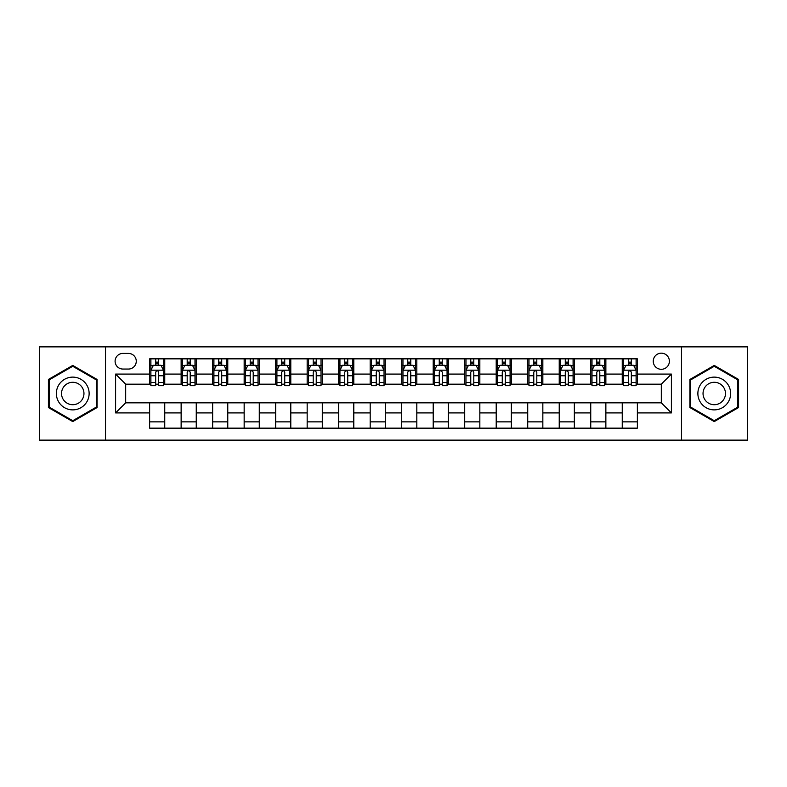 <?xml version="1.0" encoding="UTF-8"?>
<svg xmlns="http://www.w3.org/2000/svg" width="787" height="787" viewBox="0 0 787 787"><rect width="100%" height="100%" fill="white"/><g stroke="black" fill="none" stroke-linecap="round" stroke-linejoin="round"><path stroke-width="1.18" d="M661.316 353.166A8.067 8.067 0 0 0 653.249 361.233A8.067 8.067 0 0 0 661.316 369.3A8.067 8.067 0 0 0 669.383 361.233A8.067 8.067 0 0 0 661.316 353.166M681.483 440.13L747.65 440.13L747.65 346.87L681.483 346.87L681.483 440.13L105.517 440.13L105.517 346.87L39.35 346.87L39.35 440.13L105.517 440.13M122.91 369.054L128.458 369.054A7.811 7.811 0 0 0 136.269 361.233A7.811 7.811 0 0 0 128.458 353.422L122.91 353.422A7.811 7.811 0 0 0 115.099 361.233A7.811 7.811 0 0 0 122.91 369.054M681.483 346.87L105.517 346.87M149.628 412.909L115.6 412.909L115.6 374.091L149.628 374.091L149.628 384.174L125.684 384.174L125.684 402.826L149.628 402.826L149.628 428.158L637.372 428.158L637.372 402.826L661.316 402.826L661.316 384.174L637.372 384.174L637.372 374.091L671.4 374.091L671.4 412.909L637.372 412.909M637.372 374.091L637.372 358.842L149.628 358.842L149.628 374.091M622.251 358.842L622.251 384.174L623.511 384.174M628.301 384.174L631.322 384.174M636.112 384.174L637.372 384.174M622.251 384.174L604.603 384.174M590.742 358.842L590.742 384.174L592.001 384.174M596.792 384.174L599.812 384.174M590.742 384.174L573.093 384.174M559.232 358.842L559.232 384.174L560.492 384.174M565.282 384.174L568.303 384.174M559.232 384.174L541.584 384.174M527.723 358.842L527.723 384.174L528.982 384.174M533.773 384.174L536.803 384.174M527.723 384.174L510.084 384.174M496.213 358.842L496.213 384.174L497.473 384.174M502.263 384.174L505.293 384.174M496.213 384.174L478.575 384.174M464.704 358.842L464.704 384.174L465.973 384.174M470.754 384.174L473.784 384.174M464.704 384.174L447.065 384.174M433.204 358.842L433.204 384.174L434.463 384.174M439.254 384.174L442.274 384.174M433.204 384.174L415.556 384.174M401.695 358.842L401.695 384.174L402.954 384.174M407.745 384.174L410.765 384.174M401.695 384.174L384.046 384.174M370.185 358.842L370.185 384.174L371.444 384.174M376.235 384.174L379.255 384.174M370.185 384.174L352.537 384.174M338.676 358.842L338.676 384.174L339.935 384.174M344.726 384.174L347.746 384.174M338.676 384.174L321.027 384.174M307.166 358.842L307.166 384.174L308.425 384.174M313.216 384.174L316.246 384.174M307.166 384.174L289.527 384.174M275.657 358.842L275.657 384.174L276.916 384.174M281.707 384.174L284.737 384.174M275.657 384.174L258.018 384.174M244.157 358.842L244.157 384.174L245.416 384.174M250.197 384.174L253.227 384.174M244.157 384.174L226.508 384.174M212.647 358.842L212.647 384.174L213.907 384.174M218.697 384.174L221.718 384.174M212.647 384.174L194.999 384.174M181.138 358.842L181.138 384.174L182.397 384.174M187.188 384.174L190.208 384.174M181.138 384.174L163.489 384.174M149.628 384.174L150.888 384.174M155.678 384.174L158.699 384.174M149.628 402.826L164.749 402.826L164.749 428.158M637.372 402.826L164.749 402.826M164.749 358.842L164.749 384.174M149.628 365.138L150.888 365.138M155.678 365.138L158.699 365.138M163.489 365.138L164.749 365.138M149.628 421.862L164.749 421.862M181.138 402.826L181.138 428.158M196.258 358.842L196.258 384.174M181.138 365.138L182.397 365.138M187.188 365.138L190.208 365.138M194.999 365.138L196.258 365.138M196.258 402.826L196.258 428.158M181.138 421.862L196.258 421.862M212.647 402.826L212.647 428.158M227.768 402.826L227.768 428.158M212.647 421.862L227.768 421.862M227.768 358.842L227.768 384.174M212.647 365.138L213.907 365.138M218.697 365.138L221.718 365.138M226.508 365.138L227.768 365.138M244.157 402.826L244.157 428.158M259.277 402.826L259.277 428.158M244.157 421.862L259.277 421.862M259.277 358.842L259.277 384.174M244.157 365.138L245.416 365.138M250.197 365.138L253.227 365.138M258.018 365.138L259.277 365.138M275.657 402.826L275.657 428.158M290.787 402.826L290.787 428.158M275.657 421.862L290.787 421.862M290.787 358.842L290.787 384.174M275.657 365.138L276.916 365.138M281.707 365.138L284.737 365.138M289.527 365.138L290.787 365.138M307.166 402.826L307.166 428.158M322.296 402.826L322.296 428.158M307.166 421.862L322.296 421.862M322.296 358.842L322.296 384.174M307.166 365.138L308.425 365.138M313.216 365.138L316.246 365.138M321.027 365.138L322.296 365.138M338.676 402.826L338.676 428.158M353.796 402.826L353.796 428.158M338.676 421.862L353.796 421.862M353.796 358.842L353.796 384.174M338.676 365.138L339.935 365.138M344.726 365.138L347.746 365.138M352.537 365.138L353.796 365.138M370.185 402.826L370.185 428.158M385.305 402.826L385.305 428.158M370.185 421.862L385.305 421.862M385.305 358.842L385.305 384.174M370.185 365.138L371.444 365.138M376.235 365.138L379.255 365.138M384.046 365.138L385.305 365.138M401.695 402.826L401.695 428.158M416.815 402.826L416.815 428.158M401.695 421.862L416.815 421.862M416.815 358.842L416.815 384.174M401.695 365.138L402.954 365.138M407.745 365.138L410.765 365.138M415.556 365.138L416.815 365.138M433.204 402.826L433.204 428.158M448.324 402.826L448.324 428.158M433.204 421.862L448.324 421.862M448.324 358.842L448.324 384.174M433.204 365.138L434.463 365.138M439.254 365.138L442.274 365.138M447.065 365.138L448.324 365.138M464.704 402.826L464.704 428.158M479.834 402.826L479.834 428.158M464.704 421.862L479.834 421.862M479.834 358.842L479.834 384.174M464.704 365.138L465.973 365.138M470.754 365.138L473.784 365.138M478.575 365.138L479.834 365.138M496.213 402.826L496.213 428.158M511.343 402.826L511.343 428.158M496.213 421.862L511.343 421.862M511.343 358.842L511.343 384.174M496.213 365.138L497.473 365.138M502.263 365.138L505.293 365.138M510.084 365.138L511.343 365.138M527.723 402.826L527.723 428.158M542.843 402.826L542.843 428.158M527.723 421.862L542.843 421.862M542.843 358.842L542.843 384.174M527.723 365.138L528.982 365.138M533.773 365.138L536.803 365.138M541.584 365.138L542.843 365.138M559.232 402.826L559.232 428.158M574.353 402.826L574.353 428.158M559.232 421.862L574.353 421.862M574.353 358.842L574.353 384.174M559.232 365.138L560.492 365.138M565.282 365.138L568.303 365.138M573.093 365.138L574.353 365.138M590.742 402.826L590.742 428.158M605.862 402.826L605.862 428.158M590.742 421.862L605.862 421.862M605.862 358.842L605.862 384.174M590.742 365.138L592.001 365.138M596.792 365.138L599.812 365.138M604.603 365.138L605.862 365.138M622.251 402.826L622.251 428.158M622.251 421.862L637.372 421.862M622.251 365.138L623.511 365.138M628.301 365.138L631.322 365.138M636.112 365.138L637.372 365.138M125.684 384.174L115.6 374.091M125.684 402.826L115.6 412.909M671.4 374.091L661.316 384.174M671.4 412.909L661.316 402.826M72.748 421.586L97.076 407.548L97.076 379.452L72.748 365.414L48.42 379.452L48.42 407.548L72.748 421.586M738.58 379.452L714.252 365.414L689.924 379.452L689.924 407.548L714.252 421.586L738.58 407.548L738.58 379.452M158.699 362.118L155.678 362.118M163.489 382.521L158.699 382.521L158.699 385.689L163.489 385.689L163.489 370.313L160.971 365.266L153.406 365.266L150.888 370.313L150.888 385.689L155.678 385.689L155.678 382.521L150.888 382.521M150.888 370.313L150.888 358.842M163.489 370.313L163.489 358.842M155.678 365.266L155.678 358.842M158.699 358.842L158.699 365.266M158.699 382.521L158.699 372.202C157.695 370.254 156.692 370.254 155.678 372.202L155.678 382.521M190.208 362.118L187.188 362.118M194.999 382.521L190.208 382.521L190.208 385.689L194.999 385.689L194.999 370.313L192.481 365.266L184.915 365.266L182.397 370.313L182.397 385.689L187.188 385.689L187.188 382.521L182.397 382.521M182.397 370.313L182.397 358.842M194.999 370.313L194.999 358.842M187.188 365.266L187.188 358.842M190.208 358.842L190.208 365.266M190.208 382.521L190.208 372.202C189.205 370.254 188.191 370.254 187.188 372.202L187.188 382.521M221.718 362.118L218.697 362.118M226.508 382.521L221.718 382.521L221.718 385.689L226.508 385.689L226.508 370.313L223.99 365.266L216.425 365.266L213.907 370.313L213.907 385.689L218.697 385.689L218.697 382.521L213.907 382.521M213.907 370.313L213.907 358.842M226.508 370.313L226.508 358.842M218.697 365.266L218.697 358.842M221.718 358.842L221.718 365.266M221.718 382.521L221.718 372.202C220.714 370.254 219.701 370.254 218.697 372.202L218.697 382.521M253.227 362.118L250.197 362.118M258.018 382.521L253.227 382.521L253.227 385.689L258.018 385.689L258.018 370.313L255.5 365.266L247.935 365.266L245.416 370.313L245.416 385.689L250.197 385.689L250.197 382.521L245.416 382.521M245.416 370.313L245.416 358.842M258.018 370.313L258.018 358.842M250.197 365.266L250.197 358.842M253.227 358.842L253.227 365.266M253.227 382.521L253.227 372.202C252.224 370.254 251.21 370.254 250.197 372.202L250.197 382.521M284.737 362.118L281.707 362.118M289.527 382.521L284.737 382.521L284.737 385.689L289.527 385.689L289.527 370.313L286.999 365.266L279.444 365.266L276.916 370.313L276.916 385.689L281.707 385.689L281.707 382.521L276.916 382.521M276.916 370.313L276.916 358.842M289.527 370.313L289.527 358.842M281.707 365.266L281.707 358.842M284.737 358.842L284.737 365.266M284.737 382.521L284.737 372.202C283.723 370.254 282.72 370.254 281.707 372.202L281.707 382.521M86.934 385.305A16.379 16.379 0 0 0 64.554 379.314A16.379 16.379 0 0 0 58.563 401.695A16.379 16.379 0 0 0 80.943 407.686A16.379 16.379 0 0 0 86.934 385.305M82.458 387.893A11.215 11.215 0 0 0 67.141 383.79A11.215 11.215 0 0 0 63.039 399.107A11.215 11.215 0 0 0 78.356 403.21A11.215 11.215 0 0 0 82.458 387.893M72.748 420.711L49.178 407.105L49.178 379.895L72.748 366.289L96.319 379.895L96.319 407.105L72.748 420.711M714.252 409.879A16.379 16.379 0 0 0 730.631 393.5A16.379 16.379 0 0 0 714.252 377.121A16.379 16.379 0 0 0 697.872 393.5A16.379 16.379 0 0 0 714.252 409.879M714.252 404.715A11.215 11.215 0 0 0 725.466 393.5A11.215 11.215 0 0 0 714.252 382.285A11.215 11.215 0 0 0 703.037 393.5A11.215 11.215 0 0 0 714.252 404.715M690.681 379.895L714.252 366.289L737.822 379.895L737.822 407.105L714.252 420.711L690.681 407.105L690.681 379.895M316.246 362.118L313.216 362.118M321.027 382.521L316.246 382.521L316.246 385.689L321.027 385.689L321.027 370.313L318.509 365.266L310.954 365.266L308.425 370.313L308.425 385.689L313.216 385.689L313.216 382.521L308.425 382.521M308.425 370.313L308.425 358.842M321.027 370.313L321.027 358.842M313.216 365.266L313.216 358.842M316.246 358.842L316.246 365.266M316.246 382.521L316.246 372.202C315.233 370.254 314.229 370.254 313.216 372.202L313.216 382.521M347.746 362.118L344.726 362.118M352.537 382.521L347.746 382.521L347.746 385.689L352.537 385.689L352.537 370.313L350.018 365.266L342.453 365.266L339.935 370.313L339.935 385.689L344.726 385.689L344.726 382.521L339.935 382.521M339.935 370.313L339.935 358.842M352.537 370.313L352.537 358.842M344.726 365.266L344.726 358.842M347.746 358.842L347.746 365.266M347.746 382.521L347.746 372.202C346.742 370.254 345.739 370.254 344.726 372.202L344.726 382.521M379.255 362.118L376.235 362.118M384.046 382.521L379.255 382.521L379.255 385.689L384.046 385.689L384.046 370.313L381.528 365.266L373.963 365.266L371.444 370.313L371.444 385.689L376.235 385.689L376.235 382.521L371.444 382.521M371.444 370.313L371.444 358.842M384.046 370.313L384.046 358.842M376.235 365.266L376.235 358.842M379.255 358.842L379.255 365.266M379.255 382.521L379.255 372.202C378.252 370.254 377.239 370.254 376.235 372.202L376.235 382.521M410.765 362.118L407.745 362.118M415.556 382.521L410.765 382.521L410.765 385.689L415.556 385.689L415.556 370.313L413.037 365.266L405.472 365.266L402.954 370.313L402.954 385.689L407.745 385.689L407.745 382.521L402.954 382.521M402.954 370.313L402.954 358.842M415.556 370.313L415.556 358.842M407.745 365.266L407.745 358.842M410.765 358.842L410.765 365.266M410.765 382.521L410.765 372.202C409.761 370.254 408.748 370.254 407.745 372.202L407.745 382.521M442.274 362.118L439.254 362.118M447.065 382.521L442.274 382.521L442.274 385.689L447.065 385.689L447.065 370.313L444.547 365.266L436.982 365.266L434.463 370.313L434.463 385.689L439.254 385.689L439.254 382.521L434.463 382.521M434.463 370.313L434.463 358.842M447.065 370.313L447.065 358.842M439.254 365.266L439.254 358.842M442.274 358.842L442.274 365.266M442.274 382.521L442.274 372.202C441.271 370.254 440.258 370.254 439.254 372.202L439.254 382.521M473.784 362.118L470.754 362.118M478.575 382.521L473.784 382.521L473.784 385.689L478.575 385.689L478.575 370.313L476.046 365.266L468.491 365.266L465.973 370.313L465.973 385.689L470.754 385.689L470.754 382.521L465.973 382.521M465.973 370.313L465.973 358.842M478.575 370.313L478.575 358.842M470.754 365.266L470.754 358.842M473.784 358.842L473.784 365.266M473.784 382.521L473.784 372.202C472.78 370.254 471.767 370.254 470.754 372.202L470.754 382.521M505.293 362.118L502.263 362.118M510.084 382.521L505.293 382.521L505.293 385.689L510.084 385.689L510.084 370.313L507.556 365.266L500.001 365.266L497.473 370.313L497.473 385.689L502.263 385.689L502.263 382.521L497.473 382.521M497.473 370.313L497.473 358.842M510.084 370.313L510.084 358.842M502.263 365.266L502.263 358.842M505.293 358.842L505.293 365.266M505.293 382.521L505.293 372.202C504.28 370.254 503.277 370.254 502.263 372.202L502.263 382.521M536.803 362.118L533.773 362.118M541.584 382.521L536.803 382.521L536.803 385.689L541.584 385.689L541.584 370.313L539.065 365.266L531.5 365.266L528.982 370.313L528.982 385.689L533.773 385.689L533.773 382.521L528.982 382.521M528.982 370.313L528.982 358.842M541.584 370.313L541.584 358.842M533.773 365.266L533.773 358.842M536.803 358.842L536.803 365.266M536.803 382.521L536.803 372.202C535.79 370.254 534.786 370.254 533.773 372.202L533.773 382.521M568.303 362.118L565.282 362.118M573.093 382.521L568.303 382.521L568.303 385.689L573.093 385.689L573.093 370.313L570.575 365.266L563.01 365.266L560.492 370.313L560.492 385.689L565.282 385.689L565.282 382.521L560.492 382.521M560.492 370.313L560.492 358.842M573.093 370.313L573.093 358.842M565.282 365.266L565.282 358.842M568.303 358.842L568.303 365.266M568.303 382.521L568.303 372.202C567.299 370.254 566.296 370.254 565.282 372.202L565.282 382.521M599.812 362.118L596.792 362.118M604.603 382.521L599.812 382.521L599.812 385.689L604.603 385.689L604.603 370.313L602.085 365.266L594.519 365.266L592.001 370.313L592.001 385.689L596.792 385.689L596.792 382.521L592.001 382.521M592.001 370.313L592.001 358.842M604.603 370.313L604.603 358.842M596.792 365.266L596.792 358.842M599.812 358.842L599.812 365.266M599.812 382.521L599.812 372.202C598.809 370.254 597.795 370.254 596.792 372.202L596.792 382.521M631.322 362.118L628.301 362.118M636.112 382.521L631.322 382.521L631.322 385.689L636.112 385.689L636.112 370.313L633.594 365.266L626.029 365.266L623.511 370.313L623.511 385.689L628.301 385.689L628.301 382.521L623.511 382.521M623.511 370.313L623.511 358.842M636.112 370.313L636.112 358.842M628.301 365.266L628.301 358.842M631.322 358.842L631.322 365.266M631.322 382.521L631.322 372.202C630.318 370.254 629.305 370.254 628.301 372.202L628.301 382.521M181.138 412.909L164.749 412.909M181.138 374.091L164.749 374.091M212.647 374.091L196.258 374.091M212.647 412.909L196.258 412.909M244.157 374.091L227.768 374.091M244.157 412.909L227.768 412.909M275.657 374.091L259.277 374.091M275.657 412.909L259.277 412.909M307.166 374.091L290.787 374.091M307.166 412.909L290.787 412.909M338.676 374.091L322.296 374.091M338.676 412.909L322.296 412.909M370.185 374.091L353.796 374.091M370.185 412.909L353.796 412.909M401.695 374.091L385.305 374.091M401.695 412.909L385.305 412.909M433.204 374.091L416.815 374.091M433.204 412.909L416.815 412.909M464.704 374.091L448.324 374.091M464.704 412.909L448.324 412.909M496.213 374.091L479.834 374.091M496.213 412.909L479.834 412.909M527.723 374.091L511.343 374.091M527.723 412.909L511.343 412.909M559.232 374.091L542.843 374.091M559.232 412.909L542.843 412.909M590.742 374.091L574.353 374.091M590.742 412.909L574.353 412.909M622.251 374.091L605.862 374.091M622.251 412.909L605.862 412.909M163.43 370.185L150.947 370.185M150.888 365.571L153.258 365.571M161.119 365.571L163.489 365.571M155.678 375.773L150.888 375.773M163.489 375.773L158.699 375.773M158.699 363.722L155.678 363.722M194.94 370.185L182.456 370.185M182.397 365.571L184.768 365.571M192.628 365.571L194.999 365.571M187.188 375.773L182.397 375.773M194.999 375.773L190.208 375.773M190.208 363.722L187.188 363.722M226.449 370.185L213.966 370.185M213.907 365.571L216.277 365.571M224.138 365.571L226.508 365.571M218.697 375.773L213.907 375.773M226.508 375.773L221.718 375.773M221.718 363.722L218.697 363.722M257.949 370.185L245.475 370.185M245.416 365.571L247.777 365.571M255.647 365.571L258.018 365.571M250.197 375.773L245.416 375.773M258.018 375.773L253.227 375.773M253.227 363.722L250.197 363.722M289.459 370.185L276.985 370.185M276.916 365.571L279.287 365.571M287.157 365.571L289.527 365.571M281.707 375.773L276.916 375.773M289.527 375.773L284.737 375.773M284.737 363.722L281.707 363.722M320.968 370.185L308.494 370.185M308.425 365.571L310.796 365.571M318.666 365.571L321.027 365.571M313.216 375.773L308.425 375.773M321.027 375.773L316.246 375.773M316.246 363.722L313.216 363.722M352.478 370.185L340.004 370.185M339.935 365.571L342.306 365.571M350.166 365.571L352.537 365.571M344.726 375.773L339.935 375.773M352.537 375.773L347.746 375.773M347.746 363.722L344.726 363.722M383.987 370.185L371.503 370.185M371.444 365.571L373.815 365.571M381.675 365.571L384.046 365.571M376.235 375.773L371.444 375.773M384.046 375.773L379.255 375.773M379.255 363.722L376.235 363.722M415.497 370.185L403.013 370.185M402.954 365.571L405.325 365.571M413.185 365.571L415.556 365.571M407.745 375.773L402.954 375.773M415.556 375.773L410.765 375.773M410.765 363.722L407.745 363.722M446.996 370.185L434.522 370.185M434.463 365.571L436.834 365.571M444.694 365.571L447.065 365.571M439.254 375.773L434.463 375.773M447.065 375.773L442.274 375.773M442.274 363.722L439.254 363.722M478.506 370.185L466.032 370.185M465.973 365.571L468.334 365.571M476.204 365.571L478.575 365.571M470.754 375.773L465.973 375.773M478.575 375.773L473.784 375.773M473.784 363.722L470.754 363.722M510.015 370.185L497.541 370.185M497.473 365.571L499.843 365.571M507.713 365.571L510.084 365.571M502.263 375.773L497.473 375.773M510.084 375.773L505.293 375.773M505.293 363.722L502.263 363.722M541.525 370.185L529.051 370.185M528.982 365.571L531.353 365.571M539.223 365.571L541.584 365.571M533.773 375.773L528.982 375.773M541.584 375.773L536.803 375.773M536.803 363.722L533.773 363.722M573.034 370.185L560.551 370.185M560.492 365.571L562.862 365.571M570.723 365.571L573.093 365.571M565.282 375.773L560.492 375.773M573.093 375.773L568.303 375.773M568.303 363.722L565.282 363.722M604.544 370.185L592.06 370.185M592.001 365.571L594.372 365.571M602.232 365.571L604.603 365.571M596.792 375.773L592.001 375.773M604.603 375.773L599.812 375.773M599.812 363.722L596.792 363.722M636.053 370.185L623.57 370.185M623.511 365.571L625.881 365.571M633.742 365.571L636.112 365.571M628.301 375.773L623.511 375.773M636.112 375.773L631.322 375.773M631.322 363.722L628.301 363.722"/></g></svg>
